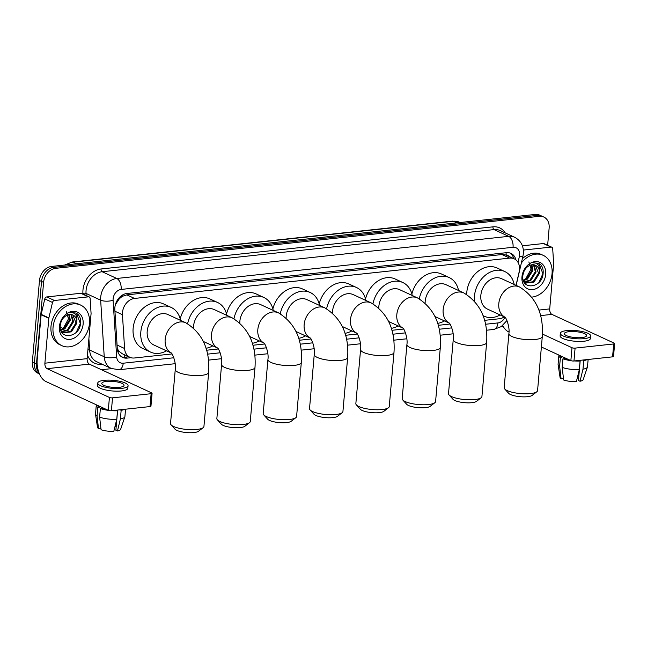 <?xml version="1.0" encoding="UTF-8"?>
<svg xmlns="http://www.w3.org/2000/svg" width="647" height="647" viewBox="0 0 647 647"><rect width="100%" height="100%" fill="white"/><g stroke="black" fill="none" stroke-linecap="round" stroke-linejoin="round"><path stroke-width="0.97" d="M516.015 285.351L519.12 272.063A13.409 10.392 114.8 0 0 519.484 269.807A13.409 10.392 114.8 0 0 514.179 258.808A13.409 10.392 114.8 0 0 509.682 258.104L134.536 298.437A13.409 10.392 114.8 0 0 122.453 314.709L124.588 348.507A13.409 10.392 114.8 0 0 129.918 357.29A13.409 10.392 114.8 0 0 134.414 357.993L172.005 353.949M119.064 299.165A13.409 10.392 -65.2 0 1 122.841 296.164L122.647 296.18A4.472 3.461 114.8 0 0 119.064 299.165L115.392 304.664M508.744 256.293A4.472 3.461 114.8 0 0 506.027 254.967L505.833 254.983A13.409 10.392 -65.2 0 1 506.48 255.25L514.179 258.808M117.301 348.676L119.024 351.289L122.21 353.723L129.918 357.29M505.833 254.983L501.967 254.538L126.82 294.87L122.841 296.164M484.571 320.346L499.282 318.761A13.409 10.392 114.8 0 0 504.296 316.876M206.587 350.229L218.338 348.968M252.92 345.247L264.663 343.986M299.254 340.265L310.997 339.004M345.579 335.283L357.33 334.022M391.912 330.302L403.655 329.04M438.237 325.32L449.988 324.058M515.95 259.916A13.409 10.392 114.8 0 0 510.944 253.389A13.409 10.392 114.8 0 0 506.455 252.686L126.925 293.487A13.409 10.392 114.8 0 0 114.843 309.759L117.301 348.628A13.409 10.392 114.8 0 0 122.631 357.411A13.409 10.392 114.8 0 0 127.127 358.115L131.001 357.694M509.885 252.985A13.409 10.392 -65.2 0 1 513.807 258.63M39.055 372.955A13.409 10.392 -65.2 0 1 36.458 363.97L43.592 282.391A13.409 10.392 -65.2 0 1 55.642 268.335L539.339 216.333A13.409 10.392 -65.2 0 1 543.836 217.036A13.409 10.392 -65.2 0 1 549.141 228.035L547.637 245.286M503.229 326.541L501.029 326.775M111.672 368.636L101.482 369.736M39.443 373.893A13.409 10.392 -65.2 0 1 34.404 363.016A13.409 10.392 -65.2 0 0 39.443 373.893L37.655 373.076A13.409 10.392 -65.2 0 1 32.35 362.069L39.483 280.499A13.409 10.392 -65.2 0 1 51.542 266.443L535.239 214.44L537.293 215.386A13.409 10.392 -65.2 0 1 541.79 216.09A13.409 10.392 -65.2 0 0 537.293 215.386L53.596 267.389L537.293 215.386L539.339 216.333M39.483 280.499L41.537 281.445A13.409 10.392 -65.2 0 1 53.596 267.389A13.409 10.392 -65.2 0 0 41.537 281.445L34.404 363.016L41.537 281.445L43.592 282.391M128.793 356.764L125.073 357.168A13.409 10.392 -65.2 0 1 121.636 356.861M535.239 214.44A13.409 10.392 -65.2 0 1 539.735 215.144L543.836 217.036M521.361 262.981A22.354 17.323 -65.2 0 1 543.205 255.339A22.354 17.323 -65.2 0 1 552.045 273.681A22.354 17.323 -65.2 0 1 531.85 297.11M522.364 258.687A22.354 17.323 -65.2 0 1 541.151 254.392L543.205 255.339M545.704 274.36A14.574 11.298 -65.2 0 1 532.61 289.63A14.574 11.298 -65.2 0 1 521.959 276.916A14.574 11.298 -65.2 0 1 535.061 261.639A14.574 11.298 -65.2 0 1 545.704 274.36M522.857 275.606C521.053 290.649 541.846 288.23 543.051 274.021C543.561 270.155 542.76 267.049 540.641 264.704L538.555 263.305L532.966 262.811C537.673 262.698 539.833 265.472 539.444 271.133A10.101 7.829 -65.2 0 0 535.506 265.278A10.101 7.829 -65.2 0 0 530.152 265.23C526.051 267.017 523.617 270.478 522.857 275.606M525.461 282.885L533.16 281.728L538.555 273.131L535.32 265.197M523.868 281.704L525.857 283.087L533.977 282.1L539.372 273.511L539.444 271.133M523.981 281.809L529.901 280.224L535.295 271.627L533.484 264.736M524.329 282.124L530.718 280.596L536.112 272.007L533.961 264.801M523.269 280.175L526.65 278.72L532.044 270.123L531.357 264.874M523.431 280.661L527.459 279.092L532.853 270.503L531.923 264.777M528.866 261.93L531.09 269.079L525.38 279.447M538.927 282.399L542.89 273.705L539.024 263.58L538.401 263.232M523.358 250.074L551.066 247.097L543.367 243.547A2.232 1.731 -65.2 0 1 544.119 243.66L551.81 247.219A2.232 1.731 114.8 0 0 551.066 247.097M522.388 245.803L543.367 243.547M502.679 325.546A17.881 10.255 -96.1 0 0 508.526 331.814L508.987 332.024M614.65 343.565L613.526 356.44A2.232 0.598 -175 0 1 612.58 356.845L613.704 343.961A2.232 0.598 5 0 0 614.65 343.565A2.232 0.598 5 0 0 614.246 343.177L551.907 314.385A4.472 2.564 83.9 0 1 549.715 308.91L553.638 264.016A2.232 1.731 114.8 0 0 553.646 263.652L552.7 248.683A2.232 1.731 114.8 0 0 551.81 247.219M573.97 360.994A2.232 0.598 -175 0 1 570.864 360.597L571.997 347.714A2.232 0.598 5 0 0 575.094 348.11L573.97 360.994L612.58 356.845M541.385 346.986L570.864 360.597M575.094 348.11L613.704 343.961M571.997 347.714L542.461 334.078M581.904 337.588A11.177 2.976 5 0 0 586.627 335.599A11.177 2.976 5 0 0 580.731 332.421A11.177 2.976 5 0 0 569.077 331.66A11.177 2.976 5 0 0 564.354 333.65A11.177 2.976 5 0 0 570.242 336.828A11.177 2.976 5 0 0 581.904 337.588M580.213 360.322L578.45 380.517L580.027 381.245L582.971 369.202L583.723 360.622L582.688 360.055M560.617 355.866A12.964 3.453 5 0 0 561.847 357.476L560.375 357.637L559.623 366.218L561.078 378.827L563.319 378.584L563.391 377.799M561.936 356.473L561.847 357.476M562.186 367.407A14.752 3.922 5 0 0 579.332 369.599L576.38 381.633A11.622 3.089 5 0 1 563.65 380.007L562.186 367.407L562.939 358.818L564.41 358.664L564.499 357.654M564.41 358.664A12.964 3.453 5 0 0 569.311 359.878M577.981 360.565A12.964 3.453 5 0 0 579.041 360.533L580.084 361.01L579.332 369.599M560.342 333.302L560.116 335.874A15.204 4.044 5 0 0 568.131 340.201A15.204 4.044 5 0 0 583.982 341.228A15.204 4.044 5 0 0 590.404 338.527L590.63 335.947A15.204 4.044 5 0 0 582.623 331.62A15.204 4.044 5 0 0 566.764 330.601A15.204 4.044 5 0 0 560.342 333.302A15.204 4.044 5 0 0 568.357 337.629A15.204 4.044 5 0 0 584.209 338.648A15.204 4.044 5 0 0 590.63 335.947M559.032 355.13A14.752 3.922 5 0 0 558.838 355.664A14.752 3.922 5 0 0 560.375 357.637M562.939 358.818A14.752 3.922 5 0 0 570.905 360.614M574.366 360.953A14.752 3.922 5 0 0 580.084 361.01M558.838 355.664L558.086 364.253A14.752 3.922 5 0 0 558.094 364.504A14.752 3.922 5 0 0 559.623 366.218M558.094 364.504L560.084 377.605A11.622 3.089 5 0 0 561.078 378.827M577.504 377.055L578.758 376.926M582.688 360.136A12.964 3.453 5 0 0 583.465 359.975M583.723 360.622A14.752 3.922 5 0 0 587.08 359.586M582.971 369.202A14.752 3.922 5 0 0 587.427 367.067A14.752 3.922 5 0 0 587.484 366.825L588.123 359.473M580.027 381.245A11.622 3.089 5 0 0 583.198 379.627L587.427 367.067M536.816 391.775L532.182 395.366A12.293 3.275 -175 0 1 527.548 396.692A12.293 3.275 -175 0 1 508.639 393.303L504.709 388.96A16.765 4.464 5 0 0 530.491 393.578A16.765 4.464 5 0 0 536.816 391.775A16.765 4.464 5 0 0 537.568 390.602L542.299 336.505A16.765 4.464 -175 0 1 535.223 339.489A16.765 4.464 -175 0 1 517.737 338.357A16.765 4.464 -175 0 1 508.898 333.585L504.167 387.682A16.765 4.464 5 0 0 504.709 388.96M504.911 317.143A16.765 12.997 114.8 0 1 498.805 303.645A16.765 12.997 114.8 0 1 513.872 286.079A16.765 12.997 114.8 0 1 519.492 286.953L501.53 278.663A16.765 12.997 114.8 0 0 480.842 295.356A16.765 12.997 114.8 0 0 487.474 309.104L504.943 317.176M474.494 301.033A24.586 19.054 -65.2 0 1 474.469 296.035A24.586 19.054 -65.2 0 1 504.814 271.562A24.586 19.054 -65.2 0 1 514.187 284.51M466.673 294.442A24.586 19.054 -65.2 0 1 466.77 292.484A24.586 19.054 -65.2 0 1 497.114 268.004L504.814 271.562M500.131 314.952A24.586 19.054 -65.2 0 1 484.199 316.213A24.586 19.054 -65.2 0 1 483.026 315.607M481.158 397.751L476.532 401.35A12.293 3.275 -175 0 1 471.889 402.677A12.293 3.275 -175 0 1 452.989 399.288L449.05 394.945A16.765 4.464 5 0 0 474.833 399.563A16.765 4.464 5 0 0 481.158 397.751A16.765 4.464 5 0 0 481.918 396.587L486.649 342.489A16.765 4.464 -175 0 1 479.564 345.474A16.765 4.464 -175 0 1 462.079 344.341A16.765 4.464 -175 0 1 453.248 339.57L448.508 393.659A16.765 4.464 5 0 0 449.05 394.945M449.261 323.12A16.765 12.997 114.8 0 1 443.146 309.63A16.765 12.997 114.8 0 1 458.213 292.064A16.765 12.997 114.8 0 1 463.834 292.937L445.88 284.648A16.765 12.997 114.8 0 0 425.192 301.34A16.765 12.997 114.8 0 0 425.119 302.958M419.28 298.817A24.586 19.054 -65.2 0 1 449.155 277.547A24.586 19.054 -65.2 0 1 458.529 290.487M411.864 293.997A24.586 19.054 -65.2 0 1 441.464 273.988L449.155 277.547M444.473 320.936A24.586 19.054 -65.2 0 1 437.655 323.363M434.833 402.733L430.198 406.324A12.293 3.275 -175 0 1 425.564 407.659A12.293 3.275 -175 0 1 406.656 404.27L402.725 399.927A16.765 4.464 5 0 0 428.5 404.545A16.765 4.464 5 0 0 434.833 402.733A16.765 4.464 5 0 0 435.585 401.569L440.316 347.471A16.765 4.464 -175 0 1 433.239 350.448A16.765 4.464 -175 0 1 415.754 349.323A16.765 4.464 -175 0 1 406.914 344.552L402.183 398.641A16.765 4.464 5 0 0 402.725 399.927M402.927 328.102A16.765 12.997 114.8 0 1 396.821 314.612A16.765 12.997 114.8 0 1 411.888 297.046A16.765 12.997 114.8 0 1 417.509 297.919L399.547 289.63A16.765 12.997 114.8 0 0 378.859 306.322A16.765 12.997 114.8 0 0 378.786 307.94M372.947 303.799A24.586 19.054 -65.2 0 1 402.83 282.529A24.586 19.054 -65.2 0 1 412.204 295.469M365.531 298.979A24.586 19.054 -65.2 0 1 395.131 278.97L402.83 282.529M398.148 325.918A24.586 19.054 -65.2 0 1 391.33 328.344M388.499 407.715L383.873 411.306A12.293 3.275 -175 0 1 379.231 412.64A12.293 3.275 -175 0 1 360.33 409.252L356.392 404.909A16.765 4.464 5 0 0 382.175 409.527A16.765 4.464 5 0 0 388.499 407.715A16.765 4.464 5 0 0 389.251 406.551L393.991 352.453A16.765 4.464 -175 0 1 386.906 355.429A16.765 4.464 -175 0 1 369.421 354.305A16.765 4.464 -175 0 1 360.581 349.526L355.85 403.623A16.765 4.464 5 0 0 356.392 404.909M356.602 333.084A16.765 12.997 114.8 0 1 350.488 319.594A16.765 12.997 114.8 0 1 365.555 302.02A16.765 12.997 114.8 0 1 371.176 302.901L353.213 294.611A16.765 12.997 114.8 0 0 332.534 311.296A16.765 12.997 114.8 0 0 332.461 312.922M326.622 308.781A24.586 19.054 -65.2 0 1 356.497 287.503A24.586 19.054 -65.2 0 1 365.87 300.451M319.206 303.961A24.586 19.054 -65.2 0 1 348.798 283.952L356.497 287.503M351.814 330.9A24.586 19.054 -65.2 0 1 344.997 333.326M342.166 412.697L337.54 416.288A12.293 3.275 -175 0 1 332.906 417.622A12.293 3.275 -175 0 1 313.997 414.234L310.067 409.891A16.765 4.464 5 0 0 335.842 414.509A16.765 4.464 5 0 0 342.166 412.697A16.765 4.464 5 0 0 342.926 411.532L347.657 357.435A16.765 4.464 -175 0 1 340.573 360.411A16.765 4.464 -175 0 1 323.088 359.279A16.765 4.464 -175 0 1 314.256 354.507L309.525 408.605A16.765 4.464 5 0 0 310.067 409.891M310.269 338.066A16.765 12.997 114.8 0 1 304.155 324.576A16.765 12.997 114.8 0 1 319.222 307.002A16.765 12.997 114.8 0 1 324.843 307.883L306.888 299.593A16.765 12.997 114.8 0 0 286.2 316.278A16.765 12.997 114.8 0 0 286.128 317.903M280.288 313.755A24.586 19.054 -65.2 0 1 310.164 292.484A24.586 19.054 -65.2 0 1 319.545 305.433M272.872 308.942A24.586 19.054 -65.2 0 1 302.472 288.934L310.164 292.484M305.489 335.874A24.586 19.054 -65.2 0 1 298.663 338.308M295.841 417.679L291.215 421.27A12.293 3.275 -175 0 1 286.572 422.596A12.293 3.275 -175 0 1 267.664 419.216L263.733 414.873A16.765 4.464 5 0 0 289.516 419.491A16.765 4.464 5 0 0 295.841 417.679A16.765 4.464 5 0 0 296.593 416.506L301.324 362.417A16.765 4.464 -175 0 1 294.248 365.393A16.765 4.464 -175 0 1 276.762 364.261A16.765 4.464 -175 0 1 267.923 359.489L263.192 413.587A16.765 4.464 5 0 0 263.733 414.873M263.936 343.047A16.765 12.997 114.8 0 1 257.829 329.558A16.765 12.997 114.8 0 1 272.897 311.983A16.765 12.997 114.8 0 1 278.517 312.865L260.555 304.575A16.765 12.997 114.8 0 0 239.867 321.26A16.765 12.997 114.8 0 0 239.794 322.877M233.955 318.736A24.586 19.054 -65.2 0 1 263.839 297.466A24.586 19.054 -65.2 0 1 273.212 310.414M226.547 313.924A24.586 19.054 -65.2 0 1 256.139 293.916L263.839 297.466M259.156 340.856A24.586 19.054 -65.2 0 1 252.338 343.29M249.507 422.661L244.881 426.252A12.293 3.275 -175 0 1 240.239 427.578A12.293 3.275 -175 0 1 221.339 424.189L217.4 419.854A16.765 4.464 5 0 0 243.183 424.472A16.765 4.464 5 0 0 249.507 422.661A16.765 4.464 5 0 0 250.268 421.488L254.999 367.399A16.765 4.464 -175 0 1 247.914 370.375A16.765 4.464 -175 0 1 230.429 369.243A16.765 4.464 -175 0 1 221.597 364.471L216.858 418.569A16.765 4.464 5 0 0 217.4 419.854M217.61 348.029A16.765 12.997 114.8 0 1 211.496 334.539A16.765 12.997 114.8 0 1 226.563 316.965A16.765 12.997 114.8 0 1 232.184 317.847L214.23 309.557A16.765 12.997 114.8 0 0 193.542 326.242A16.765 12.997 114.8 0 0 193.469 327.859M187.63 323.718A24.586 19.054 -65.2 0 1 217.505 302.448A24.586 19.054 -65.2 0 1 226.887 315.396M180.214 318.906A24.586 19.054 -65.2 0 1 209.814 298.898L217.505 302.448M212.823 345.838A24.586 19.054 -65.2 0 1 206.005 348.272M203.182 427.643L198.548 431.234A12.293 3.275 -175 0 1 193.914 432.56A12.293 3.275 -175 0 1 175.005 429.171L171.075 424.836A16.765 4.464 5 0 0 196.85 429.454A16.765 4.464 5 0 0 203.182 427.643A16.765 4.464 5 0 0 203.934 426.47L208.666 372.381A16.765 4.464 -175 0 1 201.589 375.357A16.765 4.464 -175 0 1 184.104 374.225A16.765 4.464 -175 0 1 175.264 369.453L170.533 423.55A16.765 4.464 5 0 0 171.075 424.836M171.277 353.011A16.765 12.997 114.8 0 1 165.171 339.513A16.765 12.997 114.8 0 1 180.238 321.947A16.765 12.997 114.8 0 1 185.859 322.829L167.896 314.531A16.765 12.997 114.8 0 0 147.209 331.224A16.765 12.997 114.8 0 0 153.84 344.98L171.309 353.044M166.497 350.82A24.586 19.054 -65.2 0 1 150.557 352.081A24.586 19.054 -65.2 0 1 140.836 331.911A24.586 19.054 -65.2 0 1 171.18 307.43A24.586 19.054 -65.2 0 1 180.553 320.378M150.557 352.081L142.866 348.531A24.586 19.054 -65.2 0 1 133.136 328.352A24.586 19.054 -65.2 0 1 163.481 303.88L171.18 307.43M54.437 300.491A2.232 1.731 114.8 0 0 52.488 302.464L48.881 317.92A2.232 1.731 114.8 0 0 48.816 318.292L41.125 314.741A2.232 1.731 -65.2 0 1 41.182 314.369L44.789 298.906A2.232 1.731 -65.2 0 1 46.738 296.941L54.437 300.491L88.493 296.836L80.794 293.277A2.232 1.731 -65.2 0 1 81.546 293.398L89.237 296.949A2.232 1.731 114.8 0 0 88.493 296.836M46.738 296.941L80.794 293.277M41.125 314.741L37.194 359.635A17.881 10.255 -96.1 0 0 45.953 381.544L108.292 410.327L109.424 397.452L47.077 368.669A4.472 2.564 83.9 0 1 44.894 363.185L48.816 318.292M152.077 393.295L150.953 406.179A2.232 0.598 -175 0 1 150.007 406.575L151.131 393.7A2.232 0.598 5 0 0 152.077 393.295A2.232 0.598 5 0 0 151.673 392.907L89.335 364.124A4.472 2.564 83.9 0 1 87.143 358.648L91.065 313.755A2.232 1.731 114.8 0 0 91.073 313.383L90.127 298.413A2.232 1.731 114.8 0 0 89.237 296.949M109.424 397.452A2.232 0.598 5 0 0 112.529 397.848L111.397 410.724L150.007 406.575M111.397 410.724A2.232 0.598 -175 0 1 108.292 410.327M112.529 397.848L151.131 393.7M119.331 387.318A11.177 2.976 5 0 0 124.054 385.329A11.177 2.976 5 0 0 118.158 382.151A11.177 2.976 5 0 0 106.504 381.398A11.177 2.976 5 0 0 101.781 383.388A11.177 2.976 5 0 0 107.677 386.566A11.177 2.976 5 0 0 119.331 387.318M117.641 410.052L115.878 430.247L117.455 430.975L120.399 418.941L121.151 410.352L120.124 409.786M98.045 405.596A12.964 3.453 5 0 0 99.274 407.214L97.802 407.367L97.05 415.956L98.506 428.557L100.746 428.314L100.819 427.538M99.363 406.203L99.274 407.214M99.614 417.137A14.752 3.922 5 0 0 116.759 419.329L113.807 431.371A11.622 3.089 5 0 1 101.078 429.745L99.614 417.137L100.366 408.556L101.846 408.394L101.927 407.392M101.846 408.394A12.964 3.453 5 0 0 106.739 409.616M115.409 410.295A12.964 3.453 5 0 0 116.468 410.263L117.511 410.74L116.759 419.329M97.77 383.032L97.551 385.612A15.204 4.044 5 0 0 105.558 389.939A15.204 4.044 5 0 0 121.418 390.966A15.204 4.044 5 0 0 127.831 388.257L128.057 385.685A15.204 4.044 5 0 0 120.051 381.358A15.204 4.044 5 0 0 104.191 380.331A15.204 4.044 5 0 0 97.77 383.032A15.204 4.044 5 0 0 105.785 387.359A15.204 4.044 5 0 0 121.636 388.386A15.204 4.044 5 0 0 128.057 385.685M96.46 404.868A14.752 3.922 5 0 0 96.266 405.394A14.752 3.922 5 0 0 97.802 407.367M100.366 408.556A14.752 3.922 5 0 0 108.332 410.344M111.794 410.683A14.752 3.922 5 0 0 117.511 410.74M96.266 405.394L95.513 413.983A14.752 3.922 5 0 0 95.521 414.242A14.752 3.922 5 0 0 97.05 415.956M95.521 414.242L97.511 427.335A11.622 3.089 5 0 0 98.506 428.557M114.931 426.794L116.185 426.656M120.116 409.875A12.964 3.453 5 0 0 120.892 409.705M121.151 410.352A14.752 3.922 5 0 0 124.507 409.316M120.399 418.941A14.752 3.922 5 0 0 124.855 416.805A14.752 3.922 5 0 0 124.911 416.555L125.55 409.203M117.455 430.975A11.622 3.089 5 0 0 120.625 429.357L124.855 416.805M53.046 327.325A22.354 17.323 -65.2 0 1 80.632 305.077A22.354 17.323 -65.2 0 1 89.472 323.411A22.354 17.323 -65.2 0 1 61.894 345.668A22.354 17.323 -65.2 0 1 53.046 327.325M61.894 345.668L59.839 344.722A22.354 17.323 -65.2 0 1 51 326.379A22.354 17.323 -65.2 0 1 78.578 304.13L80.632 305.077M83.131 324.09A14.574 11.298 -65.2 0 1 70.038 339.368A14.574 11.298 -65.2 0 1 59.387 326.646A14.574 11.298 -65.2 0 1 72.488 311.377A14.574 11.298 -65.2 0 1 83.131 324.09M60.284 325.336C58.481 340.379 79.274 337.96 80.479 323.759C80.988 319.885 80.188 316.779 78.069 314.434L75.982 313.035L70.394 312.55C75.101 312.436 77.26 315.202 76.872 320.863A10.101 7.829 -65.2 0 0 72.933 315.016A10.101 7.829 -65.2 0 0 67.579 314.968C63.479 316.755 61.044 320.208 60.284 325.336M62.888 332.615L70.588 331.458L75.982 322.869L72.747 314.927M61.303 331.442L63.285 332.817L71.405 331.838L76.799 323.241L76.872 320.863M61.408 331.547L67.337 329.954L72.723 321.365L70.911 314.474M61.764 331.854L68.145 330.334L73.54 321.737L71.396 314.539M60.697 329.913L64.077 328.45L69.472 319.861L68.792 314.604M60.858 330.399L64.886 328.83L70.28 320.233L69.35 314.507M66.293 311.66L68.517 318.817L62.808 329.177M76.354 332.129L80.325 323.443L76.459 313.31L75.828 312.97M116.274 302.214A13.409 4.853 -3.6 0 0 116.84 302.092M506.027 254.967A13.409 7.691 -96.1 0 0 506.108 252.718M124.378 357.217A13.409 7.691 -96.1 0 0 124.855 354.944M117.803 351.507A13.409 4.853 -3.6 0 0 119.024 351.289M122.647 296.18A13.409 7.691 -96.1 0 0 122.728 294.886M501.967 254.538L509.682 258.104M117.075 345.037L124.588 348.507M114.94 311.239L122.453 314.709M126.82 294.87L134.536 298.437M518.004 262.375L519.355 256.6A8.945 6.931 114.8 0 0 519.59 255.096A8.945 6.931 114.8 0 0 513.055 247.291L121.151 289.435A8.945 6.931 114.8 0 0 113.112 298.801A8.945 6.931 114.8 0 0 113.096 300.281L116.662 356.885A8.945 6.931 114.8 0 0 123.221 363.21L173.833 357.767M116.662 356.885A8.945 3.235 -3.6 0 1 104.232 356.78L89.609 350.027A17.881 13.862 114.8 0 0 96.718 361.738L111.341 368.491A17.881 13.862 -65.2 0 1 104.232 356.78L100.657 300.176A17.881 13.862 -65.2 0 1 100.697 297.216A17.881 13.862 -65.2 0 1 116.767 278.477L508.679 236.341A17.881 13.862 -65.2 0 1 514.672 237.279L500.05 230.526A17.881 13.862 114.8 0 0 494.057 229.588L102.145 271.724A17.881 13.862 114.8 0 0 86.075 290.463A17.881 13.862 114.8 0 0 86.035 293.423L86.164 295.533M82.97 294.053L82.921 293.398A20.122 15.593 -65.2 0 1 101.053 268.982L492.957 226.846A2.232 1.278 -96.1 0 0 494.057 229.588L508.679 236.341A8.945 5.127 83.9 0 1 513.055 247.291M82.921 293.398A2.232 0.809 176.4 0 1 86.035 293.423L100.657 300.176A8.945 3.235 -3.6 0 0 113.096 300.281M492.957 226.846A20.122 15.593 -65.2 0 1 505.25 232.928M101.951 364.156L101.239 364.229A20.122 15.593 -65.2 0 1 87.466 354.977M55.642 268.335L51.542 266.443M36.458 363.97L32.35 362.069M121.151 289.435A8.945 5.127 83.9 0 0 116.767 278.477L102.145 271.724A2.232 1.278 -96.1 0 1 101.053 268.982M88.89 338.672L89.609 350.027A2.232 0.809 176.4 0 0 87.919 349.776M207.55 354.144L220.158 352.785M253.875 349.162L266.491 347.803M300.208 344.18L312.816 342.829M346.541 339.198L359.15 337.847M392.866 334.216L405.483 332.865M439.2 329.234L451.808 327.883M485.525 324.26L497.915 322.926A8.945 6.931 114.8 0 0 504.975 317.208M123.221 363.21A8.945 5.127 83.9 0 1 119.04 369.728L175.167 363.695M497.915 322.926A8.945 5.127 83.9 0 1 493.742 329.444L501.279 326.606L506.941 320.532M519.355 256.6A8.945 1.456 13.1 0 0 522.93 256.261L516.128 285.4M125.073 357.168L127.127 358.115M64.7 265.027L72.294 262.011A4.472 2.564 83.9 0 1 73.151 262.164A17.881 13.862 114.8 0 0 66.196 264.866M456.839 222.867L453.401 221.282A4.472 2.564 -96.1 0 0 452.552 221.128L459.402 222.22A17.881 13.862 114.8 0 0 453.401 221.282L73.151 262.164L76.581 263.75M60.236 327.172L63.463 328.66M540.56 315.607L551.907 314.385M538.846 310.083L549.715 308.91M47.077 368.669L89.335 364.124M44.894 363.185L87.143 358.648M41.182 314.369L48.881 317.92M52.488 302.464L44.789 298.906M522.93 256.261L523.366 253.511C523.803 246.07 520.9 240.66 514.672 237.279M111.341 368.491L119.04 369.728M208.504 360.112L221.492 358.713M254.837 355.13L267.826 353.739M301.162 350.148L314.151 348.757M347.496 345.166L360.484 343.775M393.829 340.185L406.817 338.793M440.154 335.211L453.143 333.812M486.487 330.229L493.742 329.444M72.294 262.011L452.552 221.128M459.402 222.22L460.057 222.519M519.492 286.953C536.112 297.28 543.715 313.795 542.299 336.505M484.199 316.213L483.05 315.679M505.436 317.402L504.797 317.03C505.647 316.771 510.046 326.468 508.898 333.585M463.834 292.937C480.454 303.265 488.056 319.78 486.649 342.489M449.778 323.379L449.147 323.015C449.997 322.756 454.388 332.453 453.248 339.57M434.994 316.553L449.293 323.16M417.509 297.919C434.129 308.247 441.731 324.762 440.316 347.471M403.445 328.361L402.814 327.997C403.663 327.738 408.063 337.435 406.914 344.552M388.661 321.535L402.96 328.134M371.176 302.901C387.796 313.229 395.398 329.744 393.991 352.453M357.12 333.342L356.489 332.979C357.33 332.72 361.73 342.417 360.581 349.526M342.336 326.517L356.626 333.116M324.843 307.883C341.462 318.211 349.073 334.725 347.657 357.435M310.786 338.324L310.156 337.96C311.005 337.702 315.396 347.399 314.256 354.507M296.002 331.499L310.301 338.098M278.517 312.865C295.137 323.193 302.739 339.707 301.324 362.417M264.461 343.306L263.822 342.942C264.672 342.684 269.071 352.38 267.923 359.489M249.677 336.48L263.968 343.08M232.184 317.847C248.804 328.175 256.406 344.689 254.999 367.399M218.128 348.288L217.497 347.924C218.346 347.665 222.738 357.362 221.597 364.471M203.344 341.462L217.643 348.062M185.859 322.829C202.479 333.148 210.081 349.671 208.666 372.381M171.795 353.27L171.164 352.906C172.013 352.647 176.413 362.344 175.264 369.453"/></g></svg>
